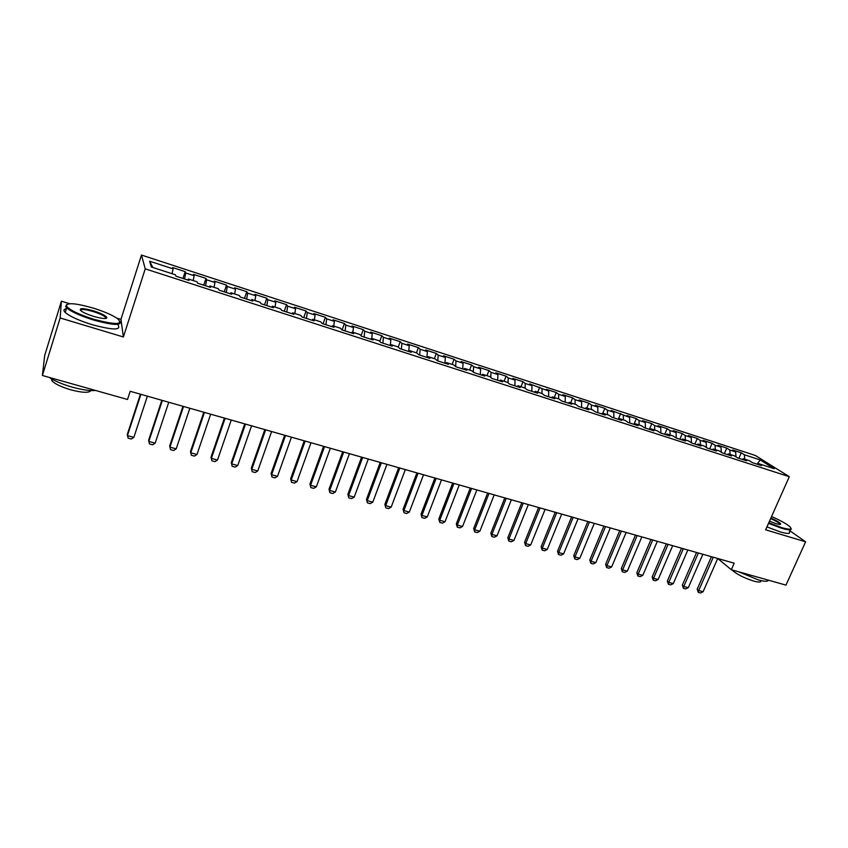 <?xml version="1.0" encoding="UTF-8"?>
<svg xmlns="http://www.w3.org/2000/svg" width="848" height="848" viewBox="0 0 848 848"><rect width="100%" height="100%" fill="white"/><g stroke="black" fill="none" stroke-linecap="round" stroke-linejoin="round"><path stroke-width="1.27" d="M69.642 303.701L61.406 301.188L44.69 355.471L42.4 375.473L127.529 399.482L130.189 391.278L734.209 563.189L731.326 569.718L785.969 585.12L805.6 541.808L789.795 530.721M61.406 301.188L60.155 317.979L123.395 336.974L120.957 319.367L116.77 318.085M120.957 319.367L141.478 255.057L755.377 455.482L789.297 476.693L145.231 268.858L141.478 255.057M757.105 464.195L760.221 459.923L744.374 454.772L741.269 452.8L732.577 449.97L735.651 451.931L729.799 450.034L726.757 448.073L717.97 445.211L720.991 447.161L715.087 445.242L712.087 443.292L703.204 440.398L706.172 442.338L700.204 440.398L697.257 438.469L688.29 435.543L691.194 437.462L685.152 435.501L682.269 433.582L673.206 430.625L676.047 432.533L669.952 430.551L667.122 428.643L657.953 425.664L660.74 427.551L654.571 425.548L651.805 423.661L642.54 420.64L645.264 422.516L639.032 420.491L636.318 418.615L626.948 415.562L629.619 417.428L611.196 410.421L613.804 412.276L607.422 410.199L604.836 408.354L595.254 405.238L597.798 407.072L591.353 404.973L588.83 403.139L579.142 399.991L581.622 401.804L575.103 399.684L572.654 397.871L562.849 394.68L565.266 396.482L558.662 394.341L556.277 392.539L546.377 389.306L548.709 391.098L529.703 383.879L531.972 385.649L525.23 383.455L522.983 381.695L512.849 378.388L515.043 380.137L508.217 377.922L506.055 376.173L495.794 372.834L497.924 374.572L491.013 372.325L488.925 370.597L478.548 367.216L480.593 368.933L473.608 366.654L471.594 364.947L461.1 361.534L463.072 363.23L456.001 360.93L454.062 359.234L443.44 355.778L445.327 357.453L438.183 355.132L436.328 353.457L425.579 349.959L427.381 351.613L420.152 349.259L418.371 347.616L407.506 344.065L409.224 345.708L401.899 343.323L400.214 341.691L389.211 338.108L390.854 339.73L383.434 337.313L381.833 335.713L370.703 332.077L372.251 333.677L364.746 331.229L363.241 329.649L351.973 325.982L353.425 327.551L345.825 325.081L344.415 323.512L333.01 319.802L334.366 321.35L326.681 318.848L325.356 317.311L313.813 313.548L315.085 315.064L307.294 312.541L306.075 311.025L294.383 307.22L295.549 308.714L287.673 306.149L286.55 304.665L274.72 300.807L275.78 302.28L267.798 299.683L266.781 298.231L254.803 294.32L255.767 295.761L247.68 293.132L246.768 291.701L234.642 287.758L235.49 289.168L227.306 286.507L226.501 285.108L214.215 281.101L214.968 282.49L206.679 279.798L205.979 278.42L193.545 274.37L194.171 275.727L185.786 272.992L185.193 271.646L172.6 267.544L173.119 268.869L172.08 273.724M760.221 459.923L774.256 468.732L758.165 463.527L757.137 464.206M152.841 267.491L149.64 261.226L151.379 267.014L175.43 274.805L175.981 276.215L189.03 280.434L188.415 279.003L197.001 281.79L197.679 283.232L210.558 287.398L209.816 285.935L218.296 288.691L219.091 290.154L231.801 294.267L230.932 292.783L239.306 295.496L240.217 296.991L252.768 301.051L251.792 299.535L260.06 302.206L261.078 303.743L273.459 307.75L272.378 306.202L280.54 308.842L281.663 310.4L293.896 314.354L292.698 312.785L300.754 315.392L301.994 316.982L314.067 320.883L312.764 319.283L320.724 321.858L322.07 323.47L333.985 327.328L332.586 325.696L340.44 328.24L341.882 329.883L353.658 333.688L352.153 332.034L359.912 334.547L361.46 336.211L373.078 339.974L371.477 338.299L379.141 340.779L380.784 342.465L392.264 346.175L390.568 344.479L398.136 346.927L399.874 348.634L411.216 352.312L409.425 350.584L416.909 353.001L418.721 354.74L429.925 358.365L428.049 356.616L435.437 359.011L437.345 360.76L448.412 364.343L446.451 362.573L453.754 364.937L455.747 366.718L466.686 370.247L464.63 368.467L471.848 370.799L473.926 372.59L484.727 376.088L482.597 374.275L489.72 376.586L491.882 378.399L502.557 381.854L500.352 380.031L507.39 382.31L509.627 384.144L520.174 387.557L517.884 385.713L524.848 387.96L527.17 389.815L537.59 393.186L535.226 391.32L542.095 393.546L544.501 395.422L554.793 398.751L552.355 396.875L559.15 399.069L561.62 400.966L571.806 404.252L569.284 402.355L576.004 404.528L578.548 406.436L588.607 409.69L586.021 407.771L592.667 409.923L595.285 411.852L605.228 415.064L602.568 413.135L609.14 415.266L611.821 417.195L621.648 420.375L618.923 418.435L625.421 420.534L628.167 422.484L637.887 425.632L635.099 423.671L641.523 425.749L644.332 427.721L653.946 430.826L651.094 428.844L657.433 430.901L660.316 432.883L669.814 435.957L666.899 433.964L673.174 435.999L676.121 438.003L685.513 441.034L682.534 439.031L688.746 441.045L691.745 443.048L701.031 446.059L697.999 444.034L704.137 446.027L707.2 448.051L716.38 451.019L713.285 448.995L719.358 450.956L722.475 452.991L731.559 455.938L728.411 453.892L734.41 455.832L737.59 457.878L746.579 460.793L743.367 458.736L749.303 460.655L752.536 462.722L761.43 465.594L758.165 463.527M149.64 261.226L173.119 268.869M185.786 272.992L184.546 278.981M194.171 275.727L193.196 280.561M206.679 279.798L205.513 285.765M214.968 282.49L214.046 287.313M188.415 279.003L187.874 280.063M227.306 286.507L226.215 292.465M235.49 289.168L234.631 293.98M209.816 285.935L209.255 286.974M247.68 293.132L246.651 299.079M255.767 295.761L254.951 300.563M230.932 292.783L230.349 293.8M267.798 299.683L266.844 305.609M275.78 302.28L275.028 307.061M251.792 299.535L251.188 300.542M287.673 306.149L286.772 312.053M295.549 308.714L294.85 313.474M272.378 306.202L271.752 307.199M307.294 312.541L306.467 318.424M315.085 315.064L314.428 319.823M292.698 312.785L292.051 313.76M326.681 318.848L325.918 324.71M334.366 321.35L333.773 326.077M312.764 319.283L312.106 320.247M345.825 325.081L345.125 330.932M353.425 327.551L352.874 332.268M332.586 325.696L331.897 326.65M364.746 331.229L364.099 337.069M372.251 333.677L371.742 338.384M352.153 332.034L351.454 332.978M383.434 337.313L382.851 343.133M390.854 339.73L390.356 344.733M371.477 338.299L370.756 339.221M401.899 343.323L401.369 349.122M409.224 345.708L408.725 351.422M390.568 344.479L389.826 345.39M420.152 349.259L419.675 355.047M427.381 351.613L426.926 357.39M409.425 350.584L408.672 351.485M438.183 355.132L437.759 360.898M445.327 357.453L444.935 363.209M428.049 356.616L427.275 357.506M456.001 360.93L455.63 366.612M463.072 363.23L462.722 368.965M446.451 362.573L445.666 363.453M473.608 366.654L473.311 372.06M480.593 368.933L480.297 374.657M464.63 368.467L463.824 369.325M491.013 372.325L490.769 377.466M497.924 374.572L497.67 380.275M482.597 374.275L481.77 375.134M508.217 377.922L508.037 382.84M515.043 380.137L514.853 385.829M500.352 380.031L499.504 380.869M525.23 383.455L525.092 388.161M531.972 385.649L531.823 391.32M517.884 385.713L517.036 386.54M542.042 388.925L541.946 393.504M548.709 391.098L548.614 396.747M535.226 391.32L534.357 392.136M558.662 394.341L558.609 398.899M565.266 396.482L565.203 402.122M552.355 396.875L551.476 397.68M575.103 399.684L575.082 404.231M581.622 401.804L581.611 407.432M569.284 402.355L568.393 403.15M591.353 404.973L591.363 409.51M597.798 407.072L597.829 412.679M586.021 407.771L585.12 408.556M607.422 410.199L607.465 414.725M613.804 412.276L613.878 417.863M602.568 413.135L601.645 413.909M623.312 415.372L623.397 419.877M629.619 417.428L629.735 422.993M618.923 418.435L617.991 419.198M639.032 420.491L639.148 424.975M645.264 422.516L645.423 428.07M635.099 423.671L634.156 424.424M654.571 425.548L654.72 430.021M660.74 427.551L660.942 433.084M651.094 428.844L650.13 429.597M669.952 430.551L670.132 435.013M676.047 432.533L676.291 438.056M666.899 433.964L665.934 434.706M685.152 435.501L685.364 439.953M691.194 437.462L691.47 442.868M682.534 439.031L681.559 439.762M700.204 440.398L700.437 444.829M706.172 442.338L706.469 447.574M697.999 444.034L697.003 444.755M715.087 445.242L715.352 449.663M720.991 447.161L721.319 452.238M713.285 448.995L712.288 449.694M729.799 450.034L730.107 454.433M735.651 451.931L736 456.86M728.411 453.892L727.404 454.592M744.374 454.772L744.703 459.16M743.367 458.736L742.35 459.425M60.155 317.979L42.4 375.473M789.297 476.693L765.649 529.809L805.6 541.808M123.395 336.974L145.231 268.858M711.43 556.701L697.215 589.18L698.688 590.515L703.119 591.713L717.705 558.493L731.326 569.718M741.269 452.8L738.884 458.302M726.757 448.073L724.362 453.606M712.087 443.292L709.702 448.857M697.257 438.469L694.872 444.066M682.269 433.582L679.884 439.222M667.122 428.643L664.737 434.314M651.805 423.661L649.43 429.364M636.318 418.615L633.944 424.36M620.672 413.517L618.499 418.785M604.836 408.354L602.854 413.23M588.83 403.139L586.848 408.047M572.654 397.871L570.672 402.8M556.277 392.539L554.306 397.5M539.731 387.144L537.749 392.147M522.983 381.695L521.011 386.72M506.055 376.173L504.083 381.24M488.925 370.597L486.953 375.696M471.594 364.947L469.633 370.078M454.062 359.234L452.101 364.407M436.328 353.457L434.367 358.662M418.371 347.616L416.432 352.853M400.214 341.691L398.253 347.033M381.833 335.713L379.756 341.405M363.241 329.649L361.036 335.755M344.415 323.512L342.115 329.957M325.356 317.311L323.067 323.798M306.075 311.025L303.785 317.555M286.55 304.665L284.271 311.248M266.781 298.231L264.512 304.856M246.768 291.701L244.5 298.379M226.501 285.108L224.243 291.829M205.979 278.42L203.732 285.193M185.193 271.646L182.956 278.473M703.119 591.713L700.48 592.943L698.264 592.339L698.688 590.515L713.263 557.231M698.264 592.339L697.215 589.18M702.854 554.263L688.29 587.685L685.65 588.925L683.414 588.321L683.806 586.477L682.354 585.152L696.558 552.472M688.29 587.685L683.806 586.477L698.37 552.991M683.414 588.321L682.354 585.152M687.855 549.992L673.291 583.625L670.651 584.876L668.394 584.261L668.765 582.396L667.344 581.071L681.538 548.2M673.291 583.625L668.765 582.396L683.318 548.709M668.394 584.261L667.344 581.071M768.786 522.771L781.623 527.594C789.976 529.958 792.689 529.629 789.774 526.619C786.329 523.693 780.255 520.333 771.563 516.538M791.004 528.346C792.117 530.413 789.011 530.392 781.686 528.272L768.532 523.343M770.885 518.054C776.704 520.63 779.98 522.612 780.711 523.979C780.722 524.668 779.153 524.552 776.005 523.629L769.496 521.181M779.98 524.424L779.821 523.894C778.549 522.495 775.496 520.736 770.641 518.605M768.352 580.149C767.991 581.707 764.716 581.654 758.525 579.979L738.64 571.775M760.741 580.551C761.398 582.322 759.087 582.512 753.798 581.113C743.823 577.891 736.488 574.138 731.803 569.845M789.34 531.728C790.654 533.943 787.569 533.986 780.096 531.834L766.942 526.915M93.248 308.1C75.249 303.012 66.335 302.376 66.504 306.181C69.737 310.114 78.811 314.47 93.725 319.251C115.879 325.081 123.808 324.858 117.522 318.604C112.265 315.032 104.177 311.534 93.248 308.1M120.225 321.434C121.688 325.77 112.795 325.303 93.534 320.025C80.295 315.848 71.338 311.799 66.653 307.845L65.635 306.626L66.759 304.411M93.365 310.803C100.732 313.177 105.216 315.339 106.816 317.3C107.007 319.187 102.597 318.88 93.609 316.378C88.118 314.661 84.037 312.912 81.376 311.121C78.249 307.93 82.245 307.824 93.365 310.803M105.979 318.435L105.523 317.184C103.382 315.361 99.258 313.484 93.174 311.555C85.351 309.329 81.09 308.905 80.39 310.304M95.559 390.462C90.047 390.981 82.33 389.889 72.409 387.186C62.455 384.314 54.696 381.038 49.11 377.371M90.81 390.557C89.22 393.069 82.606 392.847 70.978 389.879C61.533 387.08 55.205 384.091 52.004 380.89L51.283 378.738M118.126 325.176C121.317 330.338 112.636 330.169 92.072 324.657C78.843 320.512 69.896 316.442 65.222 312.467C63.218 310.463 63.611 309.213 66.377 308.746M105.279 317.936L106.276 318.36M672.687 545.677L658.133 579.513L655.493 580.774L653.204 580.159L653.554 578.272L652.165 576.958L666.348 543.875M658.133 579.513L653.554 578.272L668.097 544.374M653.204 580.159L652.165 576.958M657.348 541.31L642.805 575.357L640.176 576.629L637.866 576.004L638.184 574.107L636.827 572.792L650.988 539.508M642.805 575.357L638.184 574.107L652.716 539.996M637.866 576.004L636.827 572.792M641.841 536.901L627.319 571.16L624.69 572.442L622.347 571.806L622.644 569.888L621.308 568.573L635.459 535.088M627.319 571.16L622.644 569.888L637.155 535.565M622.347 571.806L621.308 568.573M626.163 532.438L611.662 566.92L609.023 568.202L606.659 567.566L606.924 565.637L605.631 564.323L619.771 530.615M611.662 566.92L606.924 565.637L621.425 531.092M606.659 567.566L605.631 564.323M610.316 527.922L595.826 562.627L593.197 563.92L590.802 563.284L591.045 561.323L589.773 560.019L603.893 526.099M595.826 562.627L591.045 561.323L605.525 526.566M590.802 563.284L589.773 560.019M594.289 523.364L579.809 558.281L577.181 559.595L574.764 558.938L574.976 556.966L573.746 555.663L587.844 521.531M579.809 558.281L574.976 556.966L589.445 521.986M574.764 558.938L573.746 555.663M578.071 518.753L563.623 553.892L560.994 555.217L558.556 554.56L558.737 552.567L557.539 551.264L571.616 516.909M563.623 553.892L558.737 552.567L573.174 517.354M558.556 554.56L557.539 551.264M561.683 514.089L547.257 549.451L544.628 550.787L542.158 550.119L542.307 548.115L541.141 546.812L555.207 512.245M547.257 549.451L542.307 548.115L556.733 512.68M542.158 550.119L541.141 546.812M545.105 509.372L530.7 544.967L528.071 546.313L525.569 545.635L525.696 543.61L524.562 542.317L538.607 507.517M530.7 544.967L525.696 543.61L540.091 507.941M525.569 545.635L524.562 542.317M528.336 504.592L513.952 540.42L511.333 541.787L508.8 541.098L508.885 539.052L507.804 537.759L521.817 502.737M513.952 540.42L508.885 539.052L523.269 503.15M508.8 541.098L507.804 537.759M511.365 499.769L497.013 535.83L494.395 537.208L491.84 536.519L491.893 534.441L490.844 533.159L504.825 497.903M497.013 535.83L491.893 534.441L506.245 498.306M491.84 536.519L490.844 533.159M494.214 494.882L479.883 531.187L477.265 532.576L474.679 531.876L474.7 529.777L473.682 528.505L487.653 493.017M479.883 531.187L474.7 529.777L489.02 493.409M474.679 531.876L473.682 528.505M476.852 489.943L462.552 526.491L459.934 527.891L457.316 527.18L457.316 525.071L456.341 523.788L470.269 488.066M462.552 526.491L457.316 525.071L471.605 488.448M457.316 527.18L456.341 523.788M459.287 484.939L445.02 521.732L442.402 523.152L439.762 522.432L439.72 520.301L438.787 519.029L452.684 483.063M445.02 521.732L439.72 520.301L453.977 483.434M439.762 522.432L438.787 519.029M441.522 479.883L427.275 516.92L424.668 518.351L421.997 517.63L421.021 514.206L434.897 477.996M427.275 516.92L421.912 515.467L436.148 478.357M421.997 517.63L421.021 514.206M423.534 474.763L409.33 512.054L406.733 513.496L404.019 512.764L403.054 509.33L416.898 472.877M409.33 512.054L403.902 510.591L418.096 473.216M404.019 512.764L403.054 509.33M405.344 469.591L391.172 507.136L388.575 508.588L385.829 507.846L384.875 504.39L398.677 467.693M391.172 507.136L385.681 505.652L399.843 468.022M385.829 507.846L384.875 504.39M386.932 464.344L372.791 502.154L370.205 503.627L367.428 502.875L366.474 499.398L380.243 462.446M372.791 502.154L367.237 500.649L381.356 462.764M367.428 502.875L366.474 499.398M368.286 459.044L354.199 497.108L351.613 498.592L348.804 497.84L347.86 494.342L361.587 457.136M354.199 497.108L348.57 495.582L362.658 457.443M348.804 497.84L347.86 494.342M349.429 453.669L335.373 492.01L332.787 493.504L329.946 492.741L329.013 489.232L342.698 451.761M335.373 492.01L329.681 490.462L343.726 452.048M329.946 492.741L329.013 489.232M330.338 448.242L316.325 486.847L313.749 488.353L310.866 487.579L309.944 484.049L323.586 446.324M316.325 486.847L310.569 485.279L324.561 446.599M310.866 487.579L309.944 484.049M311.004 442.741L297.044 481.611L294.468 483.137L291.553 482.353L290.641 478.813L304.241 440.812M297.044 481.611L291.214 480.032L305.163 441.077M291.553 482.353L290.641 478.813M291.436 437.165L277.519 476.322L274.953 477.869L272.007 477.064L271.095 473.502L284.652 435.236M277.519 476.322L271.614 474.721L285.522 435.48M272.007 477.064L271.095 473.502M271.625 431.526L257.76 470.969L255.195 472.527L252.216 471.721L251.315 468.138L264.82 429.597M257.76 470.969L251.782 469.347L265.636 429.83M252.216 471.721L251.315 468.138M251.57 425.823L237.747 465.541L235.203 467.11L232.172 466.294L231.281 462.701L244.733 423.873M237.747 465.541L231.705 463.898L245.496 424.095M232.172 466.294L231.281 462.701M231.25 420.036L217.491 460.051L214.947 461.641L211.883 460.814L211.004 457.199L224.402 418.085M217.491 460.051L211.364 458.386L225.112 418.287M211.883 460.814L211.004 457.199M210.686 414.184L196.98 454.486L194.446 456.097L191.341 455.259L190.471 451.624L203.806 412.223M196.98 454.486L190.779 452.8L204.463 412.414M191.341 455.259L190.471 451.624M189.846 408.259L176.204 448.857L173.67 450.479L170.533 449.631L169.674 445.974L182.956 406.287M176.204 448.857L169.929 447.15L183.55 406.457M168.752 402.249L155.173 443.144L152.64 444.787L149.471 443.928L148.612 440.26L161.83 400.277M155.173 443.144L148.803 441.426L162.36 400.436M147.372 396.164L133.857 437.367L131.345 439.031L128.122 438.162L127.285 434.462L140.439 394.193M133.857 437.367L127.412 435.628L140.906 394.32M780.001 524.244L780.711 523.979M66.504 306.181L65.635 306.626M105.968 317.735L106.816 317.3M52.47 379.406L52.004 380.89M105.523 317.184L105.088 318.541M65.222 312.467L66.653 307.845"/></g></svg>
